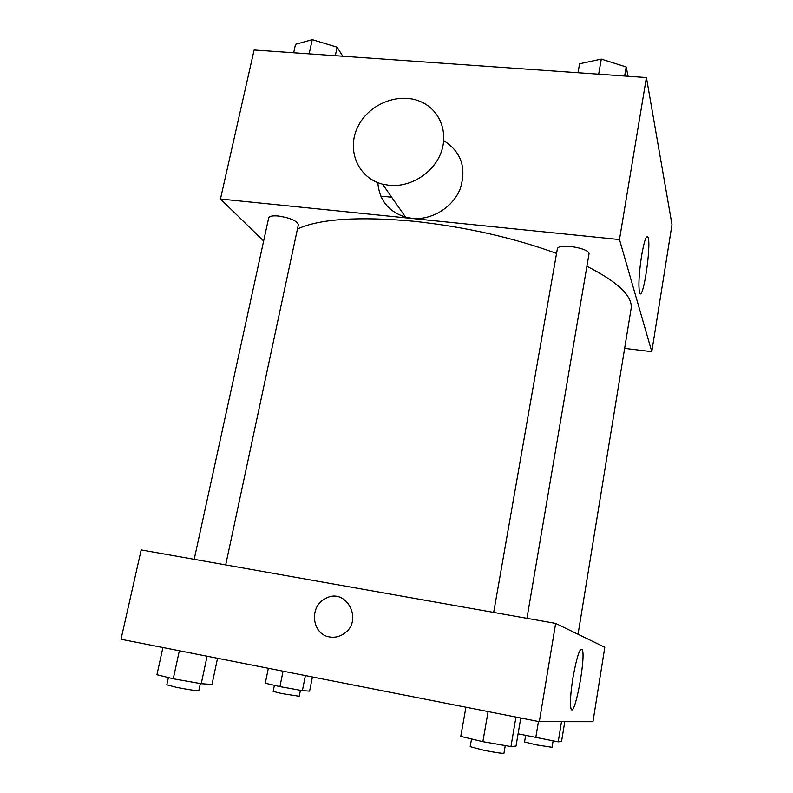 <?xml version="1.0" encoding="UTF-8"?>
<svg xmlns="http://www.w3.org/2000/svg" width="793" height="793" viewBox="0 0 793 793"><rect width="100%" height="100%" fill="white"/><g stroke="black" fill="none" stroke-linecap="round" stroke-linejoin="round"><path stroke-width="1.19" d="M391.663 197.199L380.809 196.139M263.643 240.983L220.454 199.013L254.107 49.999L646.414 77.545L671.988 224.607L651.787 351.686L624.636 348.365M556.557 253.403C513.021 237.603 465.491 226.897 413.966 221.277C358.476 216.251 319.629 218.818 297.444 228.999M578.047 634.281L631.069 308.903C633.052 296.493 618.342 282.288 586.909 266.27M220.454 199.013L619.472 239.555L651.787 351.686M225.688 564.903L298.366 224.697C297.048 220.841 290.426 217.956 278.502 216.033C272.623 215.518 269.352 216.132 268.688 217.877L194.196 559.323M493.682 612.424L557.31 249.081C557.529 242.747 590.854 248.14 588.961 254.226L526.939 618.312M619.472 239.555L646.414 77.545M641.567 255.842C644.213 240.804 646.374 234.639 648.04 237.335C651.568 245.215 642.816 302.946 639.614 292.726C638.256 286.273 638.9 273.981 641.567 255.842M443.723 140.629C461.308 151.83 466.78 167.947 460.148 188.982C452.724 207.588 431.62 220.434 412.063 218.353L405.629 217.193C388.54 211.701 379.262 200.183 377.815 182.628M389.353 185.344L382.533 184.154C357.921 177.989 346.194 149.788 357.921 126.612C369.191 103.259 400.455 91.393 422.421 102.436C440.462 111.198 448.65 133.502 440.71 153.446C432.919 173.439 410.278 187.445 389.353 185.344M539.319 721.66L121.012 639.267L141.194 549.926L555.655 623.407L604.801 647.257L592.966 721.699L539.319 721.66L555.655 623.407M572.873 678.164C576.858 656.326 580.03 646.86 582.389 649.774C585.948 658.507 574.152 719.985 570.98 708.575C569.889 703.629 570.524 693.488 572.873 678.164M329.531 636.938C312.055 634.499 308.864 606.893 324.942 598.874C345.817 585.878 364.671 621.137 343.419 634.043C339.067 636.819 334.438 637.79 329.531 636.938C312.055 634.499 308.874 606.893 324.942 598.874C345.817 585.878 364.681 621.137 343.419 634.043M465.927 707.207L460.773 736.39L482.868 741.663L510.95 746.57L516.025 746.064L520.763 718.002M482.868 741.663L488.091 711.569M510.95 746.57L515.956 717.06M505.26 745.579L503.951 753.221C502.336 753.578 495.615 752.597 483.78 750.267L470.18 746.669L471.528 738.957M518.087 733.832L558.213 741.842L561.553 741.505L564.785 721.68M535.731 737.857L538.457 721.491M558.213 741.842L561.503 721.67M553.098 740.93L552.057 747.303L536.147 744.845L524.56 741.961L525.64 735.557M162.912 647.514L156.935 674.724L173.251 678.778L201.234 683.715L211.989 684.448L217.54 658.279M173.251 678.778L179.347 650.756M201.234 683.715L207.102 656.217M200.342 683.556L198.835 690.614C196.495 690.872 188.992 689.771 176.324 687.313L166.817 684.805L168.394 677.569M268.341 668.281L265.288 683.209L279.929 686.619L302.381 690.634L309.607 691.129L312.412 676.964M279.929 686.619L283.051 671.185M302.381 690.634L305.384 675.577M300.418 690.277L299.219 696.254L281.822 693.568L273.169 691.407L274.398 685.33M577.998 72.738L579.574 63.777L601.292 59.098L626.183 66.969L628.056 76.257M598.665 74.195L601.292 59.098M624.646 76.019L626.183 66.969M293.658 52.774L295.511 44.329L312.244 39.65L337.124 47.184L342.774 56.224M309.151 53.865L312.244 39.65M335.31 55.698L337.124 47.184M405.629 217.193L382.533 184.154M646.394 237.166L648.04 237.335M580.535 649.437L582.389 649.774"/></g></svg>
